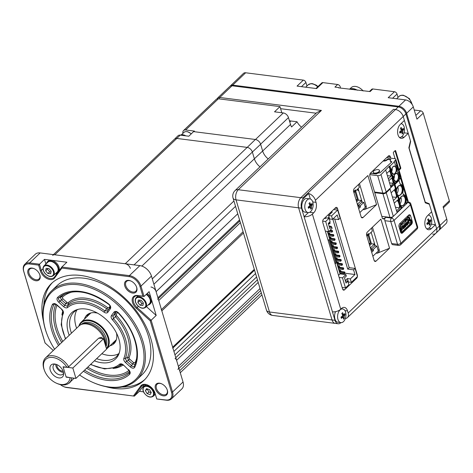 <?xml version="1.0" encoding="UTF-8"?>
<svg xmlns="http://www.w3.org/2000/svg" width="473" height="473" viewBox="0 0 473 473"><rect width="100%" height="100%" fill="white"/><g stroke="black" fill="none" stroke-linecap="round" stroke-linejoin="round"><path stroke-width="0.71" d="M232.024 85.779L219.756 97.479A4.925 3.175 46.4 0 0 217.592 98.071L229.86 86.37A4.925 3.175 -133.6 0 1 232.024 85.779L398.219 106.933A7.391 4.76 46.4 0 1 405.94 113.91L403.215 116.512A7.391 4.76 -133.6 0 0 395.493 109.535A7.391 4.76 46.4 0 1 403.215 116.512L410.647 141.427L409.157 148.185L425.251 202.172L429.218 203.727L427.101 203.455M427.515 223.25L427.397 222.86M432.635 234.129A7.391 4.76 -133.6 0 0 435.881 233.242A7.391 4.76 -133.6 0 0 436.644 228.642L429.218 203.727M405.94 113.91L439.37 226.047A7.391 4.76 46.4 0 1 438.607 230.647L347.413 317.62A7.391 4.76 -133.6 0 0 348.181 313.02L347.56 310.944L344.929 310.607M425.103 202.154L409.009 148.161M219.011 98.857A2.466 1.478 -82.7 0 1 219.756 97.479L321.427 110.422L238.28 189.726L300.852 197.69A7.391 4.428 97.3 0 0 298.617 207.824A7.391 4.428 -82.7 0 1 300.852 197.69L302.803 197.945L395.493 109.535L393.536 109.287L300.852 197.69L393.536 109.287L395.493 109.535L398.219 106.933M400.276 131.884L400.158 131.494L400.927 131.967M334.979 320.327A7.391 4.428 97.3 0 0 338.136 323.757L272.631 315.42A7.391 4.428 -82.7 0 1 269.48 311.991L332.046 319.955A7.391 4.428 97.3 0 0 335.203 323.384A7.391 4.428 -82.7 0 1 332.046 319.955L298.617 207.824L332.046 319.955L334.979 320.327L332.442 311.813A6.155 2.927 -16.6 0 0 340.737 309.188L341.417 308.538A7.633 4.576 -82.7 0 1 344.303 307.403A7.633 4.576 -82.7 0 1 347.56 310.944M321.427 110.422L316.91 112.521L235.04 190.613A7.391 4.76 46.4 0 1 238.28 189.726A7.391 4.428 -82.7 0 0 236.051 199.86L269.48 311.991A7.391 3.512 -16.6 0 1 266.488 310.199L233.059 198.069A7.391 3.512 163.4 0 0 236.051 199.86L301.549 208.197A7.391 4.428 97.3 0 1 303.128 198.802L308.686 193.498A7.391 4.76 46.4 0 1 315.408 200.268L316.023 202.343A7.633 4.576 -82.7 0 1 313.717 212.809L312.387 214.08A6.155 2.927 163.4 0 1 304.092 216.711L301.549 208.197M370.773 173.597A2.466 1.585 46.4 0 1 370.797 173.597A2.773 1.318 -16.6 0 0 371.033 172.544M369.443 91.484L371.772 89.261A2.466 1.585 46.4 0 1 372.854 88.971L370.128 91.567L338.567 87.848L338.839 87.588L334.931 87.091L337.657 84.49A2.466 1.585 46.4 0 1 340.229 86.813A2.466 1.585 46.4 0 1 340.193 88.055M230.209 86.104L243.494 73.368A4.925 3.175 46.4 0 1 245.653 72.777L303.335 80.12A2.466 1.585 46.4 0 1 305.907 82.444L306.965 85.985M315.934 88.504L321.806 82.905A2.466 1.585 46.4 0 1 322.888 82.609L337.657 84.49M303.335 80.12L297.062 86.098L316.614 88.587L322.888 82.609M446.731 219.023A7.391 4.76 46.4 0 1 445.968 223.623L439.287 229.996A7.391 4.76 46.4 0 0 440.056 225.396L446.731 219.023L443.083 206.772L449.35 200.794A2.466 1.585 46.4 0 1 449.096 202.326L443.378 207.777M372.854 88.971L394.447 91.721L388.179 97.698L405.58 99.915A7.391 4.76 46.4 0 1 413.301 106.892L416.955 119.143L423.229 113.159L449.35 200.794M414.236 110.02L420.651 110.836A2.466 1.585 46.4 0 1 423.229 113.159M394.447 91.721A2.466 1.585 46.4 0 1 397.024 94.044L398.03 97.42M338.934 87.895L338.839 87.588M399.803 223.569A2.466 1.478 97.3 0 0 399.058 226.945L400.607 232.137A2.466 1.478 97.3 0 0 401.654 233.278A2.466 1.478 97.3 0 0 402.588 232.917L411.445 224.462A2.466 1.478 97.3 0 0 412.19 221.086L410.641 215.895A2.466 1.478 97.3 0 0 409.588 214.754A2.466 1.478 97.3 0 0 408.66 215.12L399.803 223.569M315.408 200.268L403.215 116.512L404.391 120.455L400.306 124.358A7.633 4.576 -82.7 0 0 397.61 132.611A7.633 4.576 -82.7 0 0 401.258 138.364A7.633 4.576 -82.7 0 0 404.143 137.229L408.229 133.333L410.493 140.913L408.867 147.795L425.268 202.822L429.372 204.247L431.63 211.827L427.545 215.723A7.633 4.576 -82.7 0 0 424.849 223.977A7.633 4.576 -82.7 0 0 428.497 229.736A7.633 4.576 -82.7 0 0 431.382 228.601L435.467 224.699L436.644 228.642A7.391 4.76 46.4 0 1 435.881 233.242M404.096 132.807L408.229 133.333M402.074 133.918L402.854 133.173M431.335 224.172L435.467 224.699M429.313 225.29L430.093 224.545M342.074 308.863A7.633 4.576 97.3 0 0 341.707 308.284M345.361 318.524A7.391 4.76 -133.6 0 0 347.413 317.62M338.136 323.757A7.391 4.428 97.3 0 0 340.217 323.225L340.862 322.61M302.803 197.945L303.128 198.802M332.442 311.813L304.092 216.711L308.42 212.578M310.323 198.991L308.686 193.498M390.722 158.159L390.32 156.817L387.854 156.504M382.497 218.402L384.236 218.627A2.466 1.478 -82.7 0 1 383.307 218.993A2.466 1.478 -82.7 0 1 382.255 217.846L369.874 176.317A2.466 1.478 -82.7 0 1 370.619 172.941L388.339 156.037A2.466 1.478 -82.7 0 1 389.267 155.67A2.466 1.478 -82.7 0 1 390.32 156.817M342.842 289.565L344.581 289.783A2.466 1.478 -82.7 0 1 343.652 290.15A2.466 1.478 -82.7 0 1 342.6 289.009L322.793 222.558A2.466 1.478 -82.7 0 1 323.532 219.182L335.528 207.742A2.466 1.478 -82.7 0 1 336.457 207.375A2.466 1.478 -82.7 0 1 337.509 208.516L335.044 208.203M344.581 289.783L356.577 278.343L355.678 278.23M357.014 274.931L357.322 274.967A2.466 1.478 -82.7 0 1 357.434 276.333M357.405 276.587A2.466 1.478 -82.7 0 1 356.577 278.343M357.322 274.967L337.509 208.516M400.223 167.927L400.797 167.998L395.635 150.68L395.138 150.615M395.635 150.68L395.239 150.526L393.465 152.217L393.317 152.891L395.056 158.721M399.064 170.185L400.649 168.672L400.01 168.595M363.063 217.485A2.466 1.478 -82.7 0 1 362.135 217.852A2.466 1.478 -82.7 0 1 361.082 216.705L353.656 191.79A2.466 1.478 -82.7 0 1 354.395 188.414L367.893 175.542L376.561 204.614L363.063 217.485L361.325 217.261M364.979 206.299L366.279 206.465C366.48 207.789 365.765 208.853 364.139 209.663L376.561 204.614M366.279 206.465L359.462 183.583M362.182 202.178L358.132 188.603M374.326 260.871L376.065 261.09A2.466 1.478 -82.7 0 1 375.136 261.457A2.466 1.478 -82.7 0 1 374.084 260.316L366.652 235.394A2.466 1.478 -82.7 0 1 367.397 232.018L380.895 219.147L389.557 248.219L377.141 253.268L376.118 253.138M376.065 261.09L389.557 248.219M377.98 249.904L379.281 250.069L372.458 227.188M379.281 250.069C379.476 251.394 378.767 252.464 377.141 253.268M375.201 245.848L371.151 232.273M400.797 167.998L400.649 168.672M384.236 218.627L385.601 217.326L391.467 218.071A2.466 1.585 46.4 0 1 394.039 220.394A2.466 1.171 -16.6 0 1 390.722 221.447L397.533 244.287A2.466 1.478 -82.7 0 0 398.585 245.434L392.72 244.683A2.466 1.478 -82.7 0 1 391.668 243.542L397.533 244.287A2.466 1.171 -16.6 0 0 400.85 243.24A2.466 1.585 46.4 0 1 400.596 244.772L416.95 229.169A2.466 2.466 0 0 0 417.612 226.685A2.466 1.171 -16.6 0 1 417.21 227.637L410.398 204.797A2.466 1.171 -16.6 0 0 410.8 203.845A2.466 2.466 0 0 0 408.755 202.101A2.466 1.478 -82.7 0 0 407.821 202.468A2.466 1.585 46.4 0 1 410.398 204.797L394.039 220.394L400.85 243.24L417.21 227.637A2.466 1.585 46.4 0 1 416.95 229.169M385.601 217.326A2.466 1.478 97.3 0 0 384.856 220.702L391.668 243.542M399.265 227.643L400.921 227.862L400.448 226.254A1.726 1.035 -82.7 0 1 400.968 223.895L405.787 219.301L404.563 219.141L403.924 219.649L404.385 219.206L405.793 219.295L408.152 217.042A1.726 1.035 -82.7 0 1 408.802 216.788A1.726 1.035 -82.7 0 1 409.541 217.586L410.014 219.188A0.739 0.443 -82.7 0 0 410.262 219.513L410.712 219.691A1.726 1.035 -82.7 0 1 411.291 220.453L411.782 222.103A1.726 1.035 -82.7 0 1 411.262 224.468L402.671 232.657A1.726 1.035 -82.7 0 1 401.287 232.119L400.572 232.024M401.287 232.119L400.797 230.463A1.726 1.035 -82.7 0 1 400.767 229.174L400.933 228.412L399.437 228.217M400.921 227.862A0.739 0.443 -82.7 0 1 400.933 228.412M401.122 224.415L408.305 217.562L401.122 224.415A1.106 0.662 -82.7 0 0 401.003 224.551A1.106 0.662 -82.7 0 0 400.791 225.928L401.264 227.537A1.354 0.81 -82.7 0 1 401.287 228.548L401.116 229.31A1.106 0.662 97.3 0 0 401.134 230.138L401.624 231.794A1.106 0.662 97.3 0 0 402.517 232.142L411.102 223.948A1.106 0.662 97.3 0 0 411.439 222.428L410.948 220.779A1.106 0.662 97.3 0 0 410.576 220.288L410.132 220.111A1.354 0.81 -82.7 0 1 409.671 219.513L409.198 217.911L407.963 217.97M408.305 217.562A1.106 0.662 -82.7 0 1 409.198 217.911M408.104 217.834A0.739 0.443 -82.7 0 1 408.388 217.722A0.739 0.443 -82.7 0 1 408.702 218.065L409.175 219.667L409.671 219.513M407.271 220.111L409.754 220.43A1.726 1.035 -82.7 0 1 409.175 219.667L406.538 219.33M407.525 220.264L410.203 220.607L409.754 220.43L410.132 220.111M408.962 222.334L410.942 222.588A0.739 0.443 -82.7 0 1 410.718 223.599L402.133 231.794L402.517 232.142M410.203 220.607A0.739 0.443 -82.7 0 1 410.452 220.932L410.942 222.588L411.439 222.428M402.133 231.794A0.739 0.443 -82.7 0 1 401.855 231.9A0.739 0.443 -82.7 0 1 401.607 231.711L402.133 231.794M407.43 224.935L406.484 224.811M407.223 224.107L407.992 224.397M401.979 230.138L401.11 230.026M401.134 229.228L402.541 229.6M402.671 232.657L400.702 232.409M405.119 226.118L405.917 226.378M405.858 226.165L403.575 228.613L401.317 228.37M402.482 229.399L401.299 230.688M407.933 224.202L406.969 225.379L405.864 225.408M407.519 222.174L407.761 223.008L408.311 222.487L407.744 221.216L406.975 222.694L406.656 222.257L405.881 223.735L405.562 223.297L405.018 223.818L405.337 224.255L404.793 224.776L404.474 224.338L403.7 225.816L403.38 225.379L402.836 225.899L402.978 228.104L408.979 222.381L402.978 228.104M408.311 222.487L407.584 222.393L408.3 222.493M407.034 222.913L406.124 222.795M404.244 225.296L404.492 226.129L405.036 225.609L404.793 224.776M401.666 223.977L402.411 224.072M405.036 225.609L404.309 225.515M401.122 224.498L401.867 224.592M403.7 225.816L403.948 226.65L403.404 227.17L403.156 226.336M401.335 228.092L402.848 228.288M401.335 228.039L402.647 228.205L401.831 224.628L402.535 223.948L403.126 224.131L406.177 221.222L404.746 221.039M401.045 226.804L402.281 226.963M401.086 224.527L401.831 224.628M401.701 223.948L402.44 224.042M406.177 221.222L406.13 220.519L405.391 220.424M406.13 220.519L406.839 219.844L408.524 220.873L408.063 221.654M406.839 219.844L406.1 219.75M408.979 222.381L408.607 221.139M406.425 223.215L406.674 224.048L407.218 223.528L406.975 222.694M405.337 224.255L405.586 225.089L406.13 224.569L405.881 223.735M403.948 226.65L403.221 226.555M404.527 226.685L405.663 226.869M403.972 228.477L403.162 227.986M398.905 169.653L400.205 167.874L395.002 150.751M373.889 244.08A0.798 0.479 -82.7 0 1 374.143 243.583A0.798 0.479 -82.7 0 1 374.492 243.471M374.787 244.47A0.798 0.479 -82.7 0 1 374.598 244.872M370.944 172.734A1.478 0.887 -82.7 0 1 371.015 173.278M358.073 206.6L360.467 206.908L358.67 208.623M353.603 191.589L355.394 189.88L355.702 190.921L354.472 190.761M358.487 184.511L359.356 187.432L355.702 190.921M353.928 191.275L354.242 192.334L357.89 188.833M354.242 192.334L353.798 192.275M356.642 201.805L358.428 200.103L361.366 200.475L357.712 203.958L358.203 205.619L360.16 205.867L360.467 206.908M357.712 203.958L357.263 203.904M355.016 191.595L357.44 199.712L356.329 200.771M357.44 199.712L355.962 199.523M358.428 200.103L355.702 190.944M358.203 205.619L361.857 202.137L361.366 200.475M360.16 205.867L363.814 202.385L361.857 202.137M359.847 212.566L365.298 207.369L363.814 202.385M371.086 250.27L373.487 250.578L371.689 252.292M366.616 235.264L368.414 233.55L368.721 234.59L367.491 234.431M371.488 228.122L372.375 231.102L368.721 234.59M366.947 234.945L367.261 235.997L370.909 232.503M367.261 235.997L366.817 235.944M369.661 245.475L371.447 243.772L374.38 244.145L370.731 247.627L371.222 249.289L373.179 249.537L373.487 250.578M370.731 247.627L370.282 247.574M368.035 235.264L370.46 243.382L369.348 244.44M370.46 243.382L368.981 243.193M371.447 243.772L368.721 234.614M371.222 249.289L374.876 245.806L374.38 244.145M373.179 249.537L376.833 246.055L374.876 245.806M372.866 256.236L378.317 251.039L376.833 246.055M338.94 270.213L340.743 270.444L340.057 271.094L340.371 272.135L341.051 271.484L340.743 270.444M340.14 271.366L339.247 271.254M339.165 270.982L340.057 271.094M337.929 266.825L338.822 266.943L339.129 267.978L339.815 267.328L339.502 266.293L338.822 266.943M337.698 266.062L339.502 266.293M339.129 267.978L338.236 267.866M337.893 263.828L338.573 263.177L338.266 262.137L337.58 262.787L337.893 263.828L337.001 263.715M336.693 262.675L337.58 262.787M336.463 261.906L338.266 262.137M336.652 259.671L337.338 259.021L337.024 257.986L336.344 258.636L336.652 259.671L335.759 259.559M335.452 258.524L336.344 258.636M335.227 257.755L337.024 257.986M335.416 255.521L336.096 254.87L335.789 253.83L335.109 254.48L335.416 255.521L334.523 255.408M334.216 254.368L335.109 254.48M333.985 253.605L335.789 253.83M334.18 251.37L334.86 250.72L334.553 249.679L333.867 250.329L334.18 251.37L333.288 251.252M332.974 250.217L333.867 250.329M332.75 249.448L334.553 249.679M332.939 247.213L333.619 246.563L333.311 245.528L332.631 246.173L332.939 247.213L332.046 247.101M331.739 246.061L332.631 246.173M331.508 245.298L333.311 245.528M331.703 243.063L332.383 242.413L332.076 241.372L331.39 242.022L331.703 243.063L330.81 242.945M330.503 241.91L331.39 242.022M330.272 241.141L332.076 241.372M330.461 238.906L331.147 238.256L330.834 237.221L330.154 237.872L330.461 238.906L329.569 238.794M329.261 237.753L330.154 237.872M329.031 236.991L330.834 237.221M329.226 234.756L329.906 234.105L329.598 233.065L328.918 233.715L329.226 234.756L328.333 234.643M328.026 233.603L328.918 233.715M327.795 232.834L329.598 233.065M329.202 226.555L331.656 226.863L332.093 228.317L328.682 231.569L325.347 231.143M334.837 262.964L335.942 263.106L328.948 239.645L328.12 240.438M335.115 263.899L335.942 263.106M338.52 275.321L340.028 273.879L345.899 274.624L342.487 277.876L345.491 287.945L342.156 287.525M327.369 231.403L340.028 273.879M339.153 277.45L342.487 277.876M324.372 218.384L325.477 218.526L326.157 217.876L329.09 218.248L325.684 221.5L328.682 231.569M325.684 221.5L322.681 221.116M347.288 281.199L347.986 280.53L347.401 278.556L345.302 280.56M347.986 280.53L348.418 281.985L351.35 282.357L350.333 278.928L347.401 278.556M350.333 278.928L354.963 274.511L353.573 269.841L355.069 268.41L357.487 276.504L351.35 282.357M355.069 268.41L349.204 267.659L347.708 269.09L332.803 219.105M353.573 269.841L347.708 269.09M349.204 267.659L334.73 219.094M331.543 215.907L337.675 210.059L340.093 218.154L338.591 219.584L337.196 214.913L332.566 219.336L331.543 215.907L328.611 215.534L329.042 216.989L327.884 218.094M337.675 210.059L333.642 209.545M333.039 218.881L338.591 219.584M339.212 270.249L338.834 268.989M337.97 266.098L337.598 264.839M336.735 261.941L336.362 260.682M335.499 257.791L335.12 256.532M334.257 253.634L333.885 252.375M333.022 249.484L332.643 248.224M331.78 245.333L331.407 244.074M330.544 241.177L330.172 239.917M329.309 237.026L328.93 235.767M328.067 232.87L327.694 231.61M354.963 274.511L344.823 273.217M331.656 226.863L329.817 228.619L328.268 223.427L330.113 221.671L329.09 218.248M332.566 219.336L329.634 218.958L329.042 216.989M328.611 215.534L332.288 212.022L331.189 211.886M330.999 213.258L329.894 213.116M345.42 280.956L347.88 281.269L346.035 283.025L344.492 277.834L346.331 276.078L345.899 274.624M347.88 281.269L348.897 284.699L345.491 287.945M328.351 223.705L329.474 223.847L330.16 223.197L329.847 222.162L329.167 222.813L329.474 223.847M331.236 226.809L331.088 226.313L330.645 226.738M329.054 226.053L331.088 226.313M331.951 232.154L332.631 231.504L332.324 230.463L331.644 231.114L331.951 232.154L327.422 231.575M329.45 230.836L331.644 231.114M330.13 230.185L332.324 230.463M333.187 236.305L333.873 235.66L333.56 234.62L332.88 235.27L333.187 236.305L328.658 235.731M328.351 234.691L332.88 235.27M329.864 234.147L333.56 234.62M334.429 240.461L335.109 239.811L334.801 238.77L334.121 239.421L334.429 240.461L329.894 239.882M329.586 238.847L334.121 239.421M331.1 238.303L334.801 238.77M335.664 244.612L336.35 243.962L336.037 242.927L335.357 243.577L335.664 244.612L331.135 244.038M330.822 242.998L335.357 243.577M332.336 242.454L336.037 242.927M336.906 248.768L337.586 248.118L337.279 247.077L336.593 247.728L336.906 248.768L332.371 248.189M332.064 247.154L336.593 247.728M333.577 246.61L337.279 247.077M338.142 252.919L338.822 252.269L338.514 251.234L337.834 251.884L338.142 252.919L333.613 252.346M333.299 251.305L337.834 251.884M334.813 250.761L338.514 251.234M339.378 257.076L340.063 256.425L339.75 255.385L339.07 256.035L339.378 257.076L334.849 256.496M334.541 255.455L339.07 256.035M336.055 254.912L339.75 255.385M340.619 261.226L341.299 260.576L340.992 259.535L340.312 260.185L340.619 261.226L336.084 260.647M335.777 259.612L340.312 260.185M337.29 259.068L340.992 259.535M341.855 265.377L342.541 264.726L342.227 263.692L341.547 264.342L341.855 265.377L337.326 264.803M337.013 263.763L341.547 264.342M338.526 263.219L342.227 263.692M338.254 267.919L342.783 268.493L343.096 269.533L343.776 268.883L343.469 267.842L342.783 268.493M339.768 267.375L343.469 267.842M343.096 269.533L338.562 268.954M339.49 272.07L344.025 272.649L344.332 273.684L345.012 273.033L344.705 271.999L344.025 272.649M339.265 271.307L340.158 271.419M341.003 271.526L344.705 271.999M344.332 273.684L339.803 273.11M396.563 193.232C394.748 187.84 400.666 182.028 402.257 187.663L402.287 187.769C404.108 193.161 398.189 198.973 396.599 193.339L396.563 193.232M399.661 203.615C397.846 198.228 403.753 192.41 405.349 198.039L405.385 198.152C407.2 203.538 401.293 209.356 399.697 203.727L399.661 203.615M396.817 193.729A4.925 2.95 97.3 0 0 397.947 187.367A4.925 2.95 97.3 0 0 397.71 186.723M396.711 188.692L397.947 187.367L397.521 186.983M399.916 204.111A4.925 2.95 97.3 0 0 401.045 197.749A4.925 2.95 97.3 0 0 400.808 197.105M399.809 199.074L401.045 197.749L400.619 197.365M401.258 207.298L400.956 207.505L399.372 206.589L399.419 206.116A6.527 3.914 97.3 0 0 401.258 207.298M381.812 216.356L389.983 217.397A2.466 1.171 -16.6 0 0 393.3 216.344L397.119 212.708L389.882 188.567L394.11 184.535L394.967 184.352L396.108 188.171L395.611 191.5L396.835 195.609L396.321 195.733A6.527 3.914 97.3 0 0 398.165 196.916L398.84 198.554L399.2 198.554L398.704 201.882L399.933 205.992L401.754 207.115L401.453 207.328A6.527 3.914 97.3 0 1 399.614 206.139L399.419 206.116M399.933 205.992L399.614 206.139L398.361 201.947L397.823 201.403L398.372 198.246L397.864 197.123L396.273 196.206L396.646 197.454L392.413 196.916M391.183 192.795L394.358 189.768L394.73 191.015L395.274 187.864L394.11 184.535M393.471 200.481L396.646 197.454M394.281 203.177L397.45 200.15L397.823 201.403M398.207 197.696L398.165 196.916M398.372 198.246L398.644 198.53A6.527 3.914 97.3 0 0 398.165 201.924M398.704 201.882L398.361 201.947A6.527 3.914 97.3 0 1 398.84 198.554L398.644 198.53M399.372 206.589L399.744 207.836L395.505 207.298M399.744 207.836L396.569 210.863M396.971 212.211L401.163 208.209L400.956 207.505M401.163 208.209L402.026 208.025L406.112 204.123L405.846 203.213C406.881 198.559 406.029 195.704 403.292 194.651L402.748 192.83C403.782 188.177 402.931 185.321 400.193 184.269L400.105 184.009C402.937 185.126 403.841 188.059 402.813 192.813M400.052 183.778L401.199 184.44M403.292 194.651L403.197 194.391C406.035 195.509 406.934 198.441 405.905 203.195M403.144 194.161L404.291 194.823M405.97 203.632L407.708 201.971A2.466 1.171 -16.6 0 0 408.116 201.019L401.057 177.345A2.466 1.171 -16.6 0 0 400.968 177.168M401.057 177.345A2.466 1.171 -16.6 0 1 400.649 178.297L398.745 180.118L399.058 180.45L394.967 184.352M390.059 189.034L386.246 192.671A2.466 1.171 163.4 0 1 382.929 193.723L374.752 192.682M357.754 189.703A1.969 0.934 -16.6 0 0 358.487 190.613L358.747 190.649M395.115 187.314L394.441 184.435M394.636 184.458L395.741 188.171L395.274 187.864M394.73 191.015L395.268 191.565L396.516 195.757A6.527 3.914 97.3 0 0 398.361 196.945L398.656 196.733L399.2 198.554M395.546 188.142A6.527 3.914 97.3 0 0 395.073 191.541M396.321 195.733L396.273 196.206M396.108 188.171L395.741 188.171A6.527 3.914 97.3 0 0 395.268 191.565L395.611 191.5M401.754 207.115L402.026 208.025M400.193 184.269L399.058 180.45M395.197 185.114A4.925 2.95 97.3 0 0 394.866 185.221M394.701 185.298A4.925 2.95 97.3 0 0 394.399 185.475A4.925 2.95 97.3 0 0 394.387 185.481L394.399 185.475M393.903 179.728L393.879 179.651C392.407 175.276 397.208 170.576 398.491 175.152L398.514 175.229C399.987 179.604 395.186 184.304 393.903 179.728M391.739 172.456L391.715 172.385C390.237 168.004 395.05 163.309 396.327 167.891L396.35 167.962C397.823 172.338 393.01 177.038 391.739 172.456M393.802 179.06A3.938 2.359 97.3 0 0 394.287 175.27M391.638 171.794A3.938 2.359 97.3 0 0 392.117 168.004M379.447 170.422L379.571 170.836A3.264 1.549 163.4 0 1 378.098 172.763A3.264 1.549 163.4 0 1 374.634 173.49A3.264 1.549 163.4 0 1 373.315 172.704L373.191 172.284A3.264 1.549 163.4 0 1 374.663 170.363A3.264 1.549 163.4 0 1 378.122 169.63A3.264 1.549 163.4 0 1 379.447 170.422A3.264 1.549 163.4 0 1 377.974 172.343A3.264 1.549 163.4 0 1 374.51 173.077A3.264 1.549 163.4 0 1 373.191 172.284M383.136 160.997A2.773 1.318 -16.6 0 0 383.455 161.056A2.773 1.318 -16.6 0 0 387.192 159.874L387.068 159.46L388.002 158.993L390.739 159.336L390.84 159.667M390.781 187.042L399.626 179.237L399.348 178.315C399.732 175.365 399.129 173.349 397.545 172.273L397.178 171.049C397.562 168.098 396.965 166.082 395.381 165.006L394.423 161.796L389.923 166.088L390.881 169.293L390.331 169.299A5.664 3.394 97.3 0 0 390.503 173.112L389.882 171.664L389.977 169.328L390.331 169.299L389.397 166.165L380.996 174.602A2.466 1.171 163.4 0 1 377.679 175.654L369.797 174.649M374.563 192.038L382.876 193.096A2.466 1.171 -16.6 0 0 386.199 192.044L390.929 187.533L385.726 170.091M386.725 173.437L389.598 170.7L389.882 171.664M388.333 178.841L391.206 176.098L387.369 175.613M390.881 169.293C390.497 172.249 391.1 174.259 392.685 175.341L392.176 175.495A5.664 3.394 97.3 0 1 390.503 173.112L391.206 176.098M392.141 176.595L391.869 175.678L392.176 175.495L392.495 176.565A5.664 3.394 97.3 0 0 392.673 180.379L392.052 178.93L392.141 176.595L392.691 176.589A5.664 3.394 97.3 0 0 394.541 182.791L394.849 182.608C393.264 181.531 392.667 179.515 393.045 176.565L392.691 176.589M391.869 175.678L390.733 174.513M388.889 180.71L391.762 177.966L392.052 178.93M386.66 157.639L394.813 158.68A2.466 1.171 -16.6 0 1 395.806 159.277A2.466 1.171 -16.6 0 1 395.404 160.229L394.11 161.464L394.423 161.796M399.478 178.747L400.601 177.671A2.466 1.171 -16.6 0 0 401.009 176.719L395.806 159.277M390.739 159.336L390.722 159.779A2.773 1.318 -16.6 0 0 390.266 160.85L390.391 161.263A2.773 1.318 -16.6 0 0 391.514 161.937L391.39 161.524L391.898 161.878L379.931 172.887A2.773 1.318 -16.6 0 0 376.342 174.023L370.572 173.289A2.773 1.318 -16.6 0 0 370.986 172.592M390.266 160.85A2.773 1.318 -16.6 0 0 391.39 161.524M383.497 160.66A2.773 1.318 -16.6 0 0 387.068 159.46M390.763 159.744L388.126 159.407L387.192 159.874M388.126 159.407L388.002 158.993M389.923 166.088L389.397 166.165M392.685 175.341L393.045 176.565M395.126 183.53L394.849 182.608M394.6 183.613L394.346 182.767L394.039 182.945L392.903 181.78L392.673 180.379A5.664 3.394 97.3 0 0 394.346 182.767L394.541 182.791M357.777 188.964A1.969 0.934 -16.6 0 0 358.439 189.986L358.552 189.998M392.903 181.78L393.376 183.364L390.503 186.108M393.376 183.364L389.539 182.88M311.506 208.362A11.955 8.502 -165.2 0 1 311.116 208.764A11.955 8.502 -165.2 0 1 310.69 209.143A12.292 7.917 -133.6 0 0 310.519 207.558L309.921 207.322A12.292 5.842 163.4 0 1 308.544 208.303A11.955 3.086 -114.9 0 0 308.171 207.056A12.292 5.842 -16.6 0 0 309.549 206.08L309.774 205.063A12.292 7.917 -133.6 0 0 308.981 203.402A11.955 1.336 -38.2 0 0 309.401 203.006A11.955 1.336 -38.2 0 0 309.797 202.621A12.292 7.917 46.4 0 1 310.59 204.283L311.187 204.519A12.292 5.842 -16.6 0 0 311.944 203.461A11.955 10.252 9.2 0 1 312.31 204.708A12.292 5.842 163.4 0 1 311.559 205.761L311.335 206.778A12.292 7.917 46.4 0 1 311.506 208.362L310.554 207.765M312.783 202.077A6.894 4.133 -82.7 0 1 310.696 211.532A6.894 4.133 -82.7 0 1 308.094 212.56A6.894 4.133 -82.7 0 1 305.15 209.356A6.894 4.133 -82.7 0 1 307.231 199.902A6.894 4.133 -82.7 0 1 309.839 198.879A6.894 4.133 -82.7 0 1 312.783 202.077M309.354 204.129L311.187 204.519M308.094 212.56L305.079 212.176A6.894 4.133 -82.7 0 1 302.135 208.971A6.894 4.133 -82.7 0 1 302.685 201.788A6.894 4.133 -82.7 0 1 306.817 198.494L309.839 198.879M310.519 207.558L308.189 207.103M309.809 205.164L312.31 204.708M308.78 206.654L309.543 207.127M430.128 224.569A11.955 8.502 -165.2 0 1 429.738 224.971A11.955 8.502 -165.2 0 1 429.313 225.349A12.292 7.917 -133.6 0 0 429.141 223.764L428.544 223.528A12.292 5.842 163.4 0 1 427.166 224.504A11.955 3.086 -114.9 0 0 426.794 223.262A12.292 5.842 -16.6 0 0 428.171 222.28L428.396 221.269A12.292 7.917 -133.6 0 0 427.604 219.608A11.955 1.336 -38.2 0 0 428.024 219.212A11.955 1.336 -38.2 0 0 428.42 218.828A12.292 7.917 46.4 0 1 429.212 220.489L429.809 220.725A12.292 5.842 -16.6 0 0 430.566 219.667A11.955 10.252 9.2 0 1 430.938 220.915A12.292 5.842 163.4 0 1 430.182 221.967L429.957 222.984A12.292 7.917 46.4 0 1 430.128 224.569L429.177 223.971M428.231 215.067A6.894 4.133 -82.7 0 1 431.743 220.099A6.894 4.133 -82.7 0 1 429.324 227.738A6.894 4.133 -82.7 0 1 426.64 228.755M427.976 220.335L429.809 220.725M429.141 223.764L426.812 223.309M428.432 221.37L430.938 220.915M427.403 222.86L428.166 223.333M402.895 133.197A11.955 8.502 -165.2 0 1 402.505 133.599A11.955 8.502 -165.2 0 1 402.074 133.977A12.292 7.917 -133.6 0 0 401.902 132.393L401.305 132.162A12.292 5.842 163.4 0 1 399.927 133.138A11.955 3.086 -114.9 0 0 399.561 131.89A12.292 5.842 -16.6 0 0 400.938 130.915L401.157 129.904A12.292 7.917 -133.6 0 0 400.365 128.236A11.955 1.336 -38.2 0 0 400.785 127.84A11.955 1.336 -38.2 0 0 401.181 127.456A12.292 7.917 46.4 0 1 401.979 129.123L402.57 129.354A12.292 5.842 -16.6 0 0 403.327 128.301A11.955 10.252 9.2 0 1 403.7 129.543A12.292 5.842 163.4 0 1 402.943 130.601L402.718 131.612A12.292 7.917 46.4 0 1 402.895 133.197L401.938 132.6M400.998 123.695A6.894 4.133 -82.7 0 1 404.504 128.733A6.894 4.133 -82.7 0 1 402.085 136.372A6.894 4.133 -82.7 0 1 399.401 137.383M400.737 128.963L402.57 129.354M401.902 132.393L399.573 131.943M401.193 130.004L403.7 129.543M344.314 318.418A11.955 8.502 -165.2 0 1 343.924 318.82A11.955 8.502 -165.2 0 1 343.499 319.198A12.292 7.917 -133.6 0 0 343.327 317.614L342.73 317.383A12.292 5.842 163.4 0 1 341.352 318.359A11.955 3.086 -114.9 0 0 340.986 317.111A12.292 5.842 -16.6 0 0 342.357 316.135L342.582 315.119A12.292 7.917 -133.6 0 0 341.79 313.457A11.955 1.336 -38.2 0 0 342.21 313.061A11.955 1.336 -38.2 0 0 342.606 312.677A12.292 7.917 46.4 0 1 343.398 314.344L343.995 314.575A12.292 5.842 -16.6 0 0 344.752 313.516A11.955 10.252 9.2 0 1 345.124 314.764A12.292 5.842 163.4 0 1 344.368 315.822L344.143 316.833A12.292 7.917 46.4 0 1 344.314 318.418L343.363 317.821M345.592 312.133A6.894 4.133 -82.7 0 1 343.51 321.587A6.894 4.133 -82.7 0 1 340.903 322.616A6.894 4.133 -82.7 0 1 337.959 319.417A6.894 4.133 -82.7 0 1 340.04 309.963A6.894 4.133 -82.7 0 1 342.647 308.934A6.894 4.133 -82.7 0 1 345.592 312.133M342.162 314.184L343.995 314.575M340.903 322.616L337.888 322.231A6.894 4.133 -82.7 0 1 334.943 319.033A6.894 4.133 -82.7 0 1 335.582 311.648M343.327 317.614L340.998 317.158M342.618 315.225L345.124 314.764M341.589 316.709L342.351 317.188M363.181 90.982A9.85 6.344 -133.6 0 0 354.697 86.382A9.85 6.344 -133.6 0 0 351.238 87.617L349.535 89.243M357.375 90.242A9.85 6.344 -133.6 0 0 352.35 88.622A9.85 6.344 -133.6 0 0 349.689 89.261M351.061 89.296L351.746 88.646A9.85 6.344 -133.6 0 1 354.78 89.03L354.094 89.681A9.85 6.344 -133.6 0 0 351.061 89.296A1.933 1.248 -133.6 0 1 351.155 89.45M354.78 89.03A1.933 1.248 -133.6 0 0 354.969 89.935M182.933 133.356A4.925 3.175 46.4 0 1 183.518 130.572A4.925 3.175 46.4 0 1 185.676 129.98L194.474 131.104L193.895 131.66M281.807 112.745L279.981 106.62L218.39 98.78A4.925 3.175 -133.6 0 0 216.232 99.371L183.518 130.572M279.981 106.62L274.529 111.823L283.327 112.941A4.925 3.175 -133.6 0 1 288.477 117.594L290.523 124.446A11.577 7.456 -133.6 0 0 291.569 126.977L297.02 121.774A11.577 7.456 -133.6 0 0 301.543 127.184M289.387 120.65A8.62 5.552 -133.6 0 0 290.848 120.987L289.789 121.999M297.02 121.774L290.848 120.987M52.663 255.379A4.925 3.175 46.4 0 1 54.821 254.793L125.215 263.751A4.925 3.175 46.4 0 1 130.359 268.404M174.649 139.032L178.008 135.751A4.978 3.205 46.4 0 1 180.213 135.136L176.819 138.435A4.925 3.175 -133.6 0 0 174.655 139.021L53.461 254.616M174.638 139.038A4.925 3.175 -133.6 0 1 176.819 138.435L247.208 147.393L255.355 139.482A5.055 3.258 46.4 0 1 260.635 144.259L262.651 151.005A11.571 7.45 -133.6 0 0 268.232 158.952M260.635 144.259L252.357 152.046A4.925 3.175 -133.6 0 0 247.208 147.393A4.925 3.175 -133.6 0 1 252.357 152.046L254.368 158.798A11.695 7.533 -133.6 0 0 259.99 166.815A11.695 7.533 46.4 0 1 254.368 158.792L252.357 152.046L134.06 264.88M150.958 287.005A4.925 3.175 46.4 0 1 156.102 291.658L157.923 297.759A2.466 1.585 46.4 0 1 157.669 299.291M161.258 309.791A2.466 1.585 46.4 0 1 161.831 310.862L172.663 347.212A2.466 1.585 46.4 0 1 172.71 348.217M175.057 358.386A2.466 1.585 46.4 0 1 176.571 360.314L178.392 366.415A4.925 3.175 46.4 0 1 177.878 369.478M54.963 364.062A6.527 4.204 -133.6 0 0 53.922 364.689A6.527 4.204 -133.6 0 0 53.248 368.751A6.527 4.204 -133.6 0 0 57.653 374.078A6.527 4.204 -133.6 0 0 62.933 374.137A6.527 4.204 -133.6 0 0 63.607 373.132M55.731 364.234A6.527 4.204 -133.6 0 0 55.974 366.149A6.527 4.204 -133.6 0 0 63.471 372.352M56.866 364.636A5.173 3.329 -133.6 0 0 57.05 366.291A5.173 3.329 -133.6 0 0 63.122 371.199M63.329 371.802A8.23 5.304 -133.6 0 0 53.691 363.985A8.23 5.304 -133.6 0 0 50.256 370.14A8.23 5.304 -133.6 0 0 57.546 377.62A8.23 5.304 -133.6 0 0 63.624 374.397A8.23 5.304 -133.6 0 0 63.329 371.802M105.225 344.521A17.241 11.104 -133.6 0 0 104.557 340.211A17.241 11.104 -133.6 0 0 81.09 324.59A17.241 11.104 -133.6 0 0 78.973 325.998L45.579 357.848A17.241 11.104 46.4 0 1 68.709 366.758L98.697 338.154L101.346 337.284L104.557 340.211L104.716 342.819M68.709 366.758L66.977 367.273A16.005 10.311 -133.6 0 0 49.777 357.487A16.005 10.311 -133.6 0 0 44.551 370.72L44.291 370.046A17.241 11.104 46.4 0 1 43.788 368.579A17.241 11.104 46.4 0 1 45.579 357.848M105.58 345.716A16.744 10.784 -133.6 0 0 105.183 339.194A16.744 10.784 -133.6 0 0 82.391 324.017L81.09 324.59M79.31 325.696A17.974 11.577 46.4 0 1 93.571 321.953A17.974 11.577 46.4 0 1 107.868 337.687A17.974 11.577 46.4 0 1 106.401 348.465M78.879 326.086A18.471 11.896 46.4 0 1 81.12 322.243A18.471 11.896 46.4 0 1 96.072 322.403A18.471 11.896 46.4 0 1 108.53 337.474A18.471 11.896 46.4 0 1 106.614 348.973A18.471 11.896 46.4 0 1 106.567 349.021M71.736 377.868A17.241 11.104 46.4 0 1 69.371 382.793A17.241 11.104 46.4 0 1 57.127 383.502L56.47 383.213A16.005 10.311 -133.6 0 0 70.069 377.655L66.066 376.845L63.157 367.089L66.977 367.273M44.551 370.72A16.005 10.311 -133.6 0 0 56.47 383.213M69.212 335.304A31.857 20.522 46.4 0 1 68.301 332.649A31.857 20.522 46.4 0 1 77.217 309.584A31.857 20.522 46.4 0 1 118.889 339.088A31.857 20.522 46.4 0 1 119.078 353.473A31.857 20.522 46.4 0 1 94.369 360.822M78.341 309.283A30.78 19.825 -133.6 0 0 73.983 312.032A30.78 19.825 -133.6 0 0 70.79 331.201A30.78 19.825 -133.6 0 0 71.447 333.175M96.628 358.67A30.78 19.825 -133.6 0 0 116.476 356.583A30.78 19.825 -133.6 0 0 119.433 352.361M76.922 309.933A30.78 19.825 -133.6 0 0 75.97 326.258A30.78 19.825 -133.6 0 0 76.626 328.232M101.807 353.727A30.78 19.825 -133.6 0 0 118.717 353.751M116.476 333.027A19.7 12.688 46.4 0 1 114.011 343.623A19.7 12.688 46.4 0 1 109.961 345.781M112.278 343.569A19.7 12.688 -133.6 0 0 115.057 342.405M111.451 315.58L114.017 312.074C115.17 310.932 116.671 311.193 118.528 312.854A52.674 33.932 46.4 0 1 135.42 341.193A52.674 33.932 46.4 0 1 134.758 367.296A1.23 0.916 -154.5 0 1 134.332 366.12A1.23 0.916 -154.5 0 1 134.344 366.09C133.676 366.959 132.736 366.812 131.529 365.653L130.377 366.947L125.434 362.484C123.979 361.053 123.453 359.657 123.867 358.303A38.437 24.762 -133.6 0 0 124.115 339.756A38.437 24.762 -133.6 0 0 112.349 319.677C111.066 318.104 110.765 316.739 111.451 315.58A1.23 0.934 36.2 0 0 113.047 315.751L113.449 318.678L112.349 319.677M116.541 315.662A41.594 26.79 46.4 0 1 129.348 337.474A41.594 26.79 46.4 0 1 129.046 357.612A1.23 0.911 23.9 0 0 127.586 357.405A40.4 26.021 -133.6 0 0 127.881 337.846A40.4 26.021 -133.6 0 0 115.442 316.662L114.643 314.125A1.23 0.934 -143.8 0 1 116.24 314.297L116.541 315.662L113.449 318.678A39.631 25.53 46.4 0 1 125.582 339.383A39.631 25.53 46.4 0 1 125.321 358.51A1.23 0.911 -156.3 0 1 123.867 358.303M79.553 374.953A60.579 39.023 -133.6 0 0 92.371 382.19A60.579 39.023 -133.6 0 0 141.693 341.991A60.579 39.023 -133.6 0 0 78.364 284.787A60.579 39.023 -133.6 0 0 45.497 329.746A60.579 39.023 -133.6 0 0 47.265 334.902A60.579 39.023 -133.6 0 0 54.632 349.216M92.371 382.19L92.897 382.426A61.567 39.655 -133.6 0 0 136.632 379.896A61.567 39.655 -133.6 0 0 143.023 341.571A61.567 39.655 -133.6 0 0 101.482 291.321A61.567 39.655 -133.6 0 0 51.652 290.8A61.567 39.655 -133.6 0 0 45.26 329.125A61.567 39.655 -133.6 0 0 47.058 334.37L47.265 334.902M136.632 379.896L142.083 374.699A61.567 39.655 -133.6 0 0 148.475 336.374A61.567 39.655 -133.6 0 0 106.933 286.118A61.567 39.655 -133.6 0 0 57.103 285.597L51.652 290.8M105.639 386.595A66.983 43.144 -133.6 0 0 143.916 380.44A66.983 43.144 -133.6 0 0 150.869 338.739A66.983 43.144 -133.6 0 0 105.674 284.066A66.983 43.144 -133.6 0 0 51.456 283.498A66.983 43.144 -133.6 0 0 43.498 321.445M122.146 387.032A66.983 43.144 -133.6 0 0 144.85 379.506M155.434 388.765A7.509 4.836 -133.6 0 0 163.286 395.854A7.509 4.836 -133.6 0 0 167.359 390.278A7.509 4.836 -133.6 0 0 167.14 389.64A7.509 4.836 -133.6 0 0 161.547 383.78A7.509 4.836 -133.6 0 0 155.434 388.765M161.748 383.869A6.77 4.363 -133.6 0 0 157.131 384.23A6.77 4.363 -133.6 0 0 156.427 388.445A6.77 4.363 -133.6 0 0 160.997 393.974A6.77 4.363 -133.6 0 0 166.478 394.033A6.77 4.363 -133.6 0 0 167.182 389.817A6.77 4.363 -133.6 0 0 167.058 389.433M68.816 383.278A7.509 4.836 -133.6 0 0 70.436 381.782M34.328 268.765A6.77 4.363 -133.6 0 0 29.71 269.125A6.77 4.363 -133.6 0 0 29.007 273.341A6.77 4.363 -133.6 0 0 33.577 278.869A6.77 4.363 -133.6 0 0 39.058 278.928A6.77 4.363 -133.6 0 0 39.762 274.712A6.77 4.363 -133.6 0 0 39.637 274.328M28.008 273.66A7.509 4.836 -133.6 0 0 35.859 280.749A7.509 4.836 -133.6 0 0 39.939 275.174A7.509 4.836 -133.6 0 0 39.72 274.535A7.509 4.836 -133.6 0 0 34.127 268.676A7.509 4.836 -133.6 0 0 28.008 273.66M131.11 281.086A6.77 4.363 -133.6 0 0 126.492 281.447A6.77 4.363 -133.6 0 0 125.788 285.662A6.77 4.363 -133.6 0 0 130.359 291.191A6.77 4.363 -133.6 0 0 135.84 291.25A6.77 4.363 -133.6 0 0 136.543 287.034A6.77 4.363 -133.6 0 0 136.413 286.65M124.789 285.976A7.509 4.836 -133.6 0 0 132.641 293.071A7.509 4.836 -133.6 0 0 136.721 287.495A7.509 4.836 -133.6 0 0 136.496 286.857A7.509 4.836 -133.6 0 0 130.909 280.992A7.509 4.836 -133.6 0 0 124.789 285.976M144.306 384.614L139.405 391.319L143.502 391.839M148.031 385.205A8.62 5.552 -133.6 0 0 142.101 385.643A8.62 5.552 -133.6 0 0 141.675 386.122L134.362 396.126L66.805 387.529A11.08 7.136 46.4 0 1 63.796 386.66L63.4 386.482A10.341 6.663 46.4 0 1 60.337 384.59M139.405 391.319L134.362 396.126L66.208 387.298A10.341 6.663 46.4 0 1 63.4 386.482M53.301 350.481L45.036 342.907L23.65 271.159A11.08 7.136 46.4 0 1 24.803 264.259A11.08 7.136 46.4 0 1 29.663 262.935L39.442 264.182L41.299 270.408A8.62 5.552 -133.6 0 0 47.111 277.444A8.62 5.552 -133.6 0 0 54.088 277.521A8.62 5.552 -133.6 0 0 54.513 277.036L61.827 267.032L66.87 262.219L44.486 259.37L38.632 265.117L40.3 270.727A9.359 6.025 -133.6 0 0 47.063 278.597A9.359 6.025 -133.6 0 0 54.649 277.917L61.845 268.073L129.159 276.64A10.341 6.663 46.4 0 1 139.973 286.407L142.881 296.169L137.602 295.495A9.359 6.025 -133.6 0 0 132.186 299.492A9.359 6.025 -133.6 0 0 136.36 308.301L150.231 320.824L171.539 392.312A10.341 6.663 46.4 0 1 165.928 399.987L156.746 398.976L154.89 392.75A8.62 5.552 -133.6 0 0 154.712 392.212M146.399 306.599L156.191 315.444L149.107 291.664L144.064 296.476L138.193 295.731A8.62 5.552 -133.6 0 0 134.415 296.76A8.62 5.552 -133.6 0 0 137.058 307.521L151.147 320.251L150.231 320.824M156.191 315.444L151.147 320.251L172.539 391.999A11.08 7.136 46.4 0 1 171.386 398.899A11.08 7.136 46.4 0 1 166.526 400.223L156.746 398.976M55.371 273.743A8.62 5.552 -133.6 0 0 56.926 273.737M44.486 259.37L45.887 264.076M142.881 296.169L144.064 296.476L140.966 286.094A11.08 7.136 46.4 0 0 129.383 275.629L61.827 267.032L61.845 268.073M156.74 398.822L155.067 393.211A9.359 6.025 -133.6 0 0 154.795 392.419A9.359 6.025 -133.6 0 0 147.83 385.111A9.359 6.025 -133.6 0 0 140.723 386.021L133.522 395.866M45.136 343.114L23.827 271.626A10.341 6.663 46.4 0 1 29.438 263.952L38.632 265.117M171.386 398.899L181.88 388.889A11.08 7.136 -133.6 0 0 183.033 381.989L151.461 276.084A11.08 7.136 -133.6 0 0 139.878 265.619L40.158 252.925A11.08 7.136 -133.6 0 0 35.298 254.249L24.803 264.259M52.432 282.612A66.983 43.144 -133.6 0 0 43.841 304.931M54.963 304.139L53.881 304.659A51.48 33.157 -133.6 0 0 59.604 344.468M56.813 304.789L56.671 305.055C55.507 304.18 54.738 303.885 54.365 304.174L53.881 304.659A1.23 0.916 25.5 0 1 52.432 304.441C53.402 303.14 54.868 303.258 56.813 304.789L61.756 309.253C63.216 310.684 63.737 312.079 63.329 313.433A38.437 24.762 -133.6 0 0 65.682 338.668M56.671 305.055L61.756 309.253M62.903 312.245A1.23 0.911 23.7 0 0 62.879 312.286A1.23 0.911 23.7 0 0 63.329 313.433M121.283 364.399L120.863 364.606A1.23 0.94 -130.8 0 1 119.545 364.216C120.65 363.495 121.987 363.778 123.548 365.073L128.343 369.797C129.649 371.547 130.069 372.476 129.596 372.594L129.667 372.346M121.112 364.447L120.863 364.606A39.631 25.53 46.4 0 1 116.967 367.125L119.101 366.12A40.4 26.021 -133.6 0 0 121.916 364.464M123.548 365.073L128.343 369.797M128.485 369.531C130.235 371.34 130.637 372.907 129.691 374.232A1.23 0.94 -132.7 0 1 129.389 372.872A51.48 33.157 -133.6 0 1 84.566 370.17M135.467 363.27A1.23 0.916 25.3 0 0 135.047 362.756A49.523 31.898 -133.6 0 0 136.567 358.605M129.046 357.612L129.567 359.007L133.587 362.643L135.047 362.756M135.065 364.411L132.434 363.938L128.414 360.308L127.586 357.405L125.321 358.51L126.593 361.189L125.434 362.484M133.587 362.643L131.529 365.653L126.593 361.189L128.414 360.308L129.567 359.007M118.528 312.854L118.315 313.049C117.026 312.009 116.175 311.683 115.755 312.079L113.047 315.751L116.24 311.944M134.32 366.132L134.32 366.132C137.56 359.161 137.761 350.753 134.923 340.897C131.884 330.976 126.35 321.693 118.315 313.049M134.758 367.296C133.788 368.603 132.328 368.485 130.377 366.947M114.017 312.074A1.23 0.934 36.2 0 0 115.607 312.245L115.891 312.003M84.466 319.05A19.7 12.688 46.4 0 1 86.813 315.113A19.7 12.688 46.4 0 1 97.515 313.15M88.079 314.119A19.7 12.688 -133.6 0 0 86.784 316.839M57.499 297.505A52.674 33.932 46.4 0 1 108.766 304.033C110.605 305.712 111.143 307.296 110.375 308.786L107.814 312.292C106.928 313.274 105.668 313.227 104.025 312.156A38.437 24.762 -133.6 0 0 67.651 307.521C66.539 308.248 65.203 307.964 63.642 306.67L58.705 302.206C56.955 300.396 56.553 298.835 57.499 297.505A1.23 0.94 47.3 0 0 58.835 297.884L61.1 296.784A50.717 32.667 46.4 0 1 65.511 293.668M108.766 304.033L108.695 304.364C91.969 292.355 77.211 288.944 64.429 294.141A51.48 33.157 -133.6 0 0 58.835 297.884C58.214 298.794 58.551 299.799 59.858 300.911L64.801 305.375L63.642 306.67M108.5 309.543L106.851 308.899A40.4 26.021 -133.6 0 0 68.484 304.015L65.7 303.654L64.801 305.375L67.361 306.149A1.23 0.94 49.2 0 0 67.651 307.521M72.913 291.871A49.523 31.898 -133.6 0 0 62.436 297.162L62.838 298.729L66.859 302.359L68.195 302.643A1.23 0.94 49 0 1 68.484 304.015L67.361 306.149A39.631 25.53 46.4 0 1 104.864 310.927L104.025 312.156M107.814 312.292A1.23 0.934 -143.8 0 1 107.501 310.915L107.501 310.915A1.23 0.934 -143.8 0 1 107.584 310.82L104.864 310.927L107.69 307.675L108.956 307.722L110.067 306.202M107.46 310.962L110.061 307.409A1.23 0.934 -143.8 0 0 110.375 308.786M110.061 307.409C110.404 306.486 109.949 305.469 108.695 304.364L108.938 304.263M109.369 308.355A1.23 0.934 36.2 0 0 108.956 307.722M66.859 302.359L65.7 303.654L61.679 300.024C60.656 298.729 60.461 297.647 61.1 296.784A1.23 0.94 47.5 0 1 62.436 297.162M62.838 298.729L58.705 302.206M138.175 295.726L136.236 297.576A6.77 4.363 46.4 0 1 144.46 299.906A6.77 4.363 46.4 0 1 145.583 307.379L149.397 303.737A6.77 4.363 -133.6 0 0 148.274 296.264A6.77 4.363 -133.6 0 0 146.222 294.419M137.874 302.56L140.174 305.256L142.935 305.44L143.396 302.915L141.096 300.219L138.335 300.036L137.874 302.56L139.641 300.869L141.941 303.565L140.174 305.256M139.777 300.13L139.641 300.869M141.941 303.565L143.266 303.654M46.449 263.532A7.391 4.76 46.4 0 1 47.401 261.776L48.086 261.126A7.391 4.76 46.4 0 1 54.064 261.185A7.391 4.76 46.4 0 1 59.048 267.215A7.391 4.76 46.4 0 1 58.8 271.171M47.401 261.776A7.391 4.76 46.4 0 1 53.384 261.835A7.391 4.76 46.4 0 1 58.368 267.866A7.391 4.76 46.4 0 1 57.6 272.466A7.391 4.76 46.4 0 1 55.802 273.335M58.469 271.62A7.391 4.76 46.4 0 1 58.28 271.815L57.6 272.466M147.204 293.479A7.391 4.76 46.4 0 1 151.271 298.936A7.391 4.76 46.4 0 1 150.503 303.536L149.823 304.186A7.391 4.76 46.4 0 1 148.019 305.05M146.524 294.129A7.391 4.76 46.4 0 1 150.591 299.586A7.391 4.76 46.4 0 1 149.823 304.186M53.36 275.664L57.174 272.022A6.77 4.363 -133.6 0 0 56.051 264.549A6.77 4.363 -133.6 0 0 47.826 262.219L44.013 265.861A6.77 4.363 46.4 0 1 52.237 268.185A6.77 4.363 46.4 0 1 53.36 275.664C50.93 277.355 48.151 276.622 45.018 273.465C42.688 270.379 42.351 267.848 44.013 265.861M45.65 270.84L47.95 273.542L50.712 273.719L51.179 271.2L48.879 268.498L46.112 268.321L45.65 270.84L47.418 269.149L49.718 271.851L47.95 273.542M49.718 271.851L51.043 271.94M47.554 268.416L47.418 269.149M145.382 390.733L147.18 393.678L150.118 394.559L151.254 392.501L149.456 389.557L146.524 388.676L145.382 390.733L147.156 389.043L148.954 391.987L147.18 393.678M148.954 391.987L151.171 392.655M180.337 135.154A7.391 4.76 46.4 0 1 185.818 135.852M63.069 366.776L72.842 368.024L75.94 378.406L66.161 377.158L63.069 366.776M98.697 338.154L103.51 338.769L72.842 368.024M103.51 338.769L106.608 349.151L75.94 378.406M180.213 135.136L188.816 136.23L193.569 131.618L255.355 139.482M54.821 254.793L176.819 138.435L247.208 147.393L125.215 263.751M348.181 313.02L439.37 226.047M316.177 113.224L280.601 108.695M305.907 82.444L301.484 86.665M230.54 85.719A4.925 3.175 46.4 0 1 232.704 85.128A1.23 0.739 97.3 0 0 232.332 85.82M245.653 72.777L232.704 85.128L398.905 106.283A1.23 0.739 97.3 0 0 398.526 106.981M439.305 225.81A1.23 0.585 -16.6 0 0 440.056 225.396L406.626 113.26A1.23 0.585 -16.6 0 1 405.869 113.68M405.58 99.915L398.905 106.283A7.391 4.76 46.4 0 1 406.626 113.26L413.301 106.892M415.844 115.418L420.651 110.836M397.024 94.044L392.602 98.26M410.641 215.895L408.175 215.582M410.428 220.861L410.996 220.932M411.451 220.992L412.19 221.086M400.85 232.692L401.737 232.805M384.856 220.702L390.722 221.447A2.466 1.478 -82.7 0 1 391.467 218.071L393.069 216.545M397.113 212.684L401.938 208.085M406.153 204.058L407.821 202.468L407.259 202.397M401.435 136.886L404.143 137.229M428.674 228.258L431.382 228.601M312.387 214.08L340.737 309.188M313.717 212.809L309.626 212.288M312.736 201.924L316.023 202.343M364.139 209.663L363.039 209.521M406.827 216.871L408.152 217.042M400.797 230.463L400.075 230.369M400.767 229.174L399.679 229.038M398.922 226.059L400.448 226.254M399.655 223.723L400.968 223.895M411.102 223.948L408.11 223.268M410.452 220.932L408.134 220.637M412.036 104.285A8.62 5.552 -133.6 0 0 402.966 95.422A8.62 5.552 -133.6 0 0 399.058 96.439C399.803 95.516 401.264 95.114 403.439 95.244L409.435 98.638L412.373 104.817M317.679 86.843A8.62 5.552 -133.6 0 0 308.136 84.862L310.927 83.626L312.47 83.662L316.26 85.158L317.992 86.541M397.491 186.9A4.925 2.95 -82.7 0 1 399.851 185.587A4.925 2.95 -82.7 0 1 401.926 187.775A4.925 2.95 -82.7 0 1 401.955 187.876A4.925 2.95 -82.7 0 1 401.565 193.014A4.925 2.95 -82.7 0 1 398.609 195.361A4.925 2.95 -82.7 0 1 396.658 193.516M400.59 197.282A4.925 2.95 -82.7 0 1 402.949 195.976A4.925 2.95 -82.7 0 1 405.018 198.152A4.925 2.95 -82.7 0 1 405.054 198.258A4.925 2.95 -82.7 0 1 404.663 203.396A4.925 2.95 -82.7 0 1 401.707 205.743A4.925 2.95 -82.7 0 1 399.75 203.898M402.712 186.64A6.527 3.914 97.3 0 0 400.117 184.009M405.81 197.022A6.527 3.914 97.3 0 0 403.215 194.391M400.649 178.297L407.708 201.971L408.755 202.101M389.983 217.397L382.929 193.723M386.246 192.671L393.3 216.344M396.835 195.609L398.656 196.733M394.624 174.537A3.938 2.359 -82.7 0 1 396.498 173.508A3.938 2.359 -82.7 0 1 398.16 175.264A3.938 2.359 -82.7 0 1 398.183 175.335A3.938 2.359 -82.7 0 1 397.87 179.444A3.938 2.359 -82.7 0 1 395.505 181.325A3.938 2.359 -82.7 0 1 393.95 179.864M398.491 175.152L398.16 175.264M392.46 167.271A3.938 2.359 -82.7 0 1 394.334 166.236A3.938 2.359 -82.7 0 1 395.996 167.998A3.938 2.359 -82.7 0 1 396.019 168.069A3.938 2.359 -82.7 0 1 395.7 172.178A3.938 2.359 -82.7 0 1 393.341 174.058A3.938 2.359 -82.7 0 1 391.786 172.598M396.327 167.891L395.996 167.998M396.859 166.821A5.664 3.394 97.3 0 0 395.31 164.781M389.977 169.328L389.066 166.271M390.527 169.322A5.664 3.394 97.3 0 0 392.371 175.518M380.996 174.602L386.199 192.044M382.876 193.096L377.679 175.654M395.404 160.229L400.601 177.671M399.029 174.088A5.664 3.394 97.3 0 0 397.48 172.048M394.263 183.713L394.039 182.945M309.827 205.542L311.559 205.761M311.335 206.778L309.017 206.482M428.449 221.748L430.182 221.967M429.957 222.984L427.639 222.688M401.216 130.382L402.943 130.601M402.718 131.612L400.4 131.317M342.635 315.597L344.368 315.822M344.143 316.833L341.825 316.538M218.39 98.78L185.676 129.98M262.657 151.023L290.523 124.446M288.477 117.594L260.611 144.17M255.479 139.5L283.327 112.941M173.916 351.404L255.556 273.536M254.368 158.798L141.876 266.092M233.928 200.995L152.288 278.863M153.885 284.214L235.524 206.346M237.748 213.79L156.102 291.658M157.923 297.759L239.563 219.892M158.745 300.521L240.39 222.653M161.453 309.602L243.092 231.735M243.471 232.994L161.831 310.862M172.663 347.212L254.308 269.338M254.551 270.16L172.911 348.027M174.939 354.845L256.585 276.977M175.79 357.689L257.43 279.821M258.211 282.44L176.571 360.314M178.392 366.415L260.032 288.542M179.675 370.72L261.315 292.852M105.887 346.739A16.744 10.784 -133.6 0 0 106.212 338.213A16.744 10.784 -133.6 0 0 94.913 324.543A16.744 10.784 -133.6 0 0 81.356 324.401L81.22 324.531M142.598 385.241L141.675 386.122L140.723 386.021M138.341 306.291L136.36 308.301M42.972 268.812L41.299 270.408L40.3 270.727M54.513 277.036L54.649 277.917M139.878 265.619L129.383 275.629L129.159 276.64M151.461 276.084L140.966 286.094L139.973 286.407M138.193 295.731L137.602 295.495M183.033 381.989L172.539 391.999L171.539 392.312M166.526 400.223L165.928 399.987M155.067 393.211L154.89 392.75M66.208 387.298L66.805 387.529M23.827 271.626L23.65 271.159M29.438 263.952L29.663 262.935L40.158 252.925M61.928 314.959A41.594 26.79 46.4 0 1 62.767 311.139M56.943 305.298A49.523 31.898 -133.6 0 0 62.785 341.435M61.679 342.493A50.717 32.667 46.4 0 1 55.761 304.417M58.498 345.526A52.674 33.932 46.4 0 1 52.432 304.441M129.555 371.565A50.717 32.667 46.4 0 1 86.642 368.189M87.759 367.125A49.523 31.898 -133.6 0 0 128.94 370.448M123.015 365.02A41.594 26.79 46.4 0 1 112.988 368.491M90.745 364.281A38.437 24.762 -133.6 0 0 119.545 364.216M129.691 374.232A52.674 33.932 46.4 0 1 83.455 371.234M117.594 312.44L116.24 314.297M68.195 302.643A41.594 26.79 46.4 0 1 107.69 307.675M88.244 315.456A19.949 12.848 46.4 0 1 88.859 313.682M115.536 341.648A19.949 12.848 46.4 0 1 113.739 342.18M137.341 305.126A6.279 4.044 -133.6 0 0 144.697 307.509A6.279 4.044 -133.6 0 0 143.928 300.349A6.279 4.044 -133.6 0 0 136.573 297.966A6.279 4.044 -133.6 0 0 137.341 305.126M45.118 273.406A6.279 4.044 -133.6 0 0 52.473 275.789A6.279 4.044 -133.6 0 0 51.705 268.634A6.279 4.044 -133.6 0 0 44.35 266.252A6.279 4.044 -133.6 0 0 45.118 273.406M153.075 390.065A6.77 4.363 46.4 0 1 153.27 396.256C150.272 398.077 147.192 396.93 144.017 392.815C142.527 390.136 142.497 388.014 143.916 386.459A6.77 4.363 46.4 0 1 153.075 390.065M144.164 392.815A6.279 4.044 -133.6 0 0 151.496 396.812A6.279 4.044 -133.6 0 0 152.477 390.42A6.279 4.044 -133.6 0 0 145.146 386.423A6.279 4.044 -133.6 0 0 144.164 392.815M191.222 133.894A6.77 4.363 -133.6 0 0 187.403 131.76A6.77 4.363 -133.6 0 0 183.861 132.47C184.133 131.801 185.375 131.541 187.592 131.689L191.346 133.776M254.368 158.792L262.651 151.005M235.04 190.613A7.391 7.391 0 0 0 233.059 198.069M217.592 98.071L216.936 98.922M266.488 310.199A7.391 7.391 0 0 0 272.631 315.42M438.903 230.31L439.287 229.996M410.8 203.845L417.612 226.685M398.585 245.434A2.466 2.466 0 0 0 400.596 244.772M408.802 216.788L407.141 216.569M396.611 98.774L399.058 96.439M305.688 87.198L308.136 84.862M399.851 185.587C397.166 186.196 396.096 188.751 396.634 193.238C397.592 195.012 398.248 195.721 398.609 195.361M402.949 195.976C400.259 196.585 399.188 199.133 399.732 203.626C400.767 205.442 401.423 206.151 401.707 205.743M395.505 181.325L393.944 179.628C393.548 175.974 394.399 173.928 396.498 173.508M393.341 174.058L391.774 172.355C391.384 168.701 392.235 166.662 394.334 166.236M395.351 164.787C396.995 165.917 397.622 167.992 397.237 171.013M397.515 172.054C399.159 173.183 399.791 175.258 399.407 178.28M308.301 206.973L310.229 207.215M309.508 204.448L310.932 204.632M426.924 223.179L428.851 223.422M428.13 220.655L429.561 220.838M399.685 131.807L401.612 132.056M400.891 129.289L402.322 129.466M342.647 308.934L341.199 308.751M341.11 317.028L343.037 317.277M342.316 314.504L343.747 314.687M158.224 298.765L239.864 220.897M260.629 290.552L178.989 368.42M261.912 294.856L180.272 372.73M116.352 339.685L106.614 348.973M90.857 312.955L81.12 322.243M74.208 378.181L69.371 382.793M65.428 338.91L61.177 324.709L62.879 312.286C63.163 311.802 62.738 310.879 61.614 309.519M90.485 364.529L104.622 368.952L116.967 367.125M121.1 364.452C121.372 364.186 122.14 364.482 123.4 365.333M145.583 307.379C143.153 309.07 140.375 308.343 137.241 305.186C134.911 302.099 134.574 299.563 136.236 297.576M153.27 396.256L155.345 394.275M143.916 386.459L145.861 384.608M183.861 132.47L181.419 134.799"/></g></svg>

